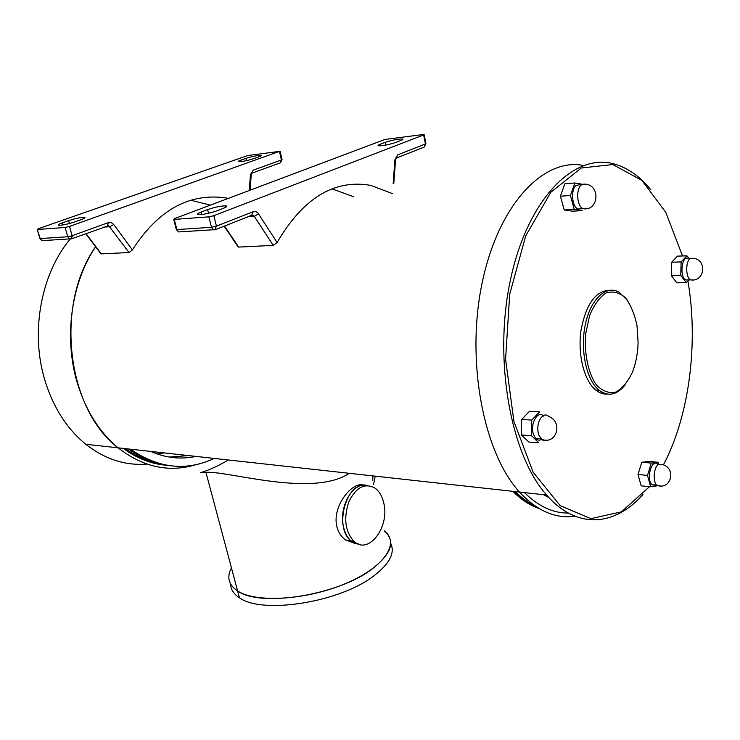 <?xml version="1.0" encoding="UTF-8"?>
<svg xmlns="http://www.w3.org/2000/svg" width="740" height="740" viewBox="0 0 740 740"><rect width="100%" height="100%" fill="white"/><g stroke="black" fill="none" stroke-linecap="round" stroke-linejoin="round"><path stroke-width="1.11" d="M642.93 494.533C615.023 526.251 576.728 529.896 546.638 495.051L519.508 492.063C536.99 510.915 555.472 518.971 574.952 516.215C555.472 518.971 536.99 510.915 519.508 492.063L118.104 447.829C67.035 409.303 54.224 305.195 95.599 246.753C71.243 282.763 63.677 337.496 77.2 382.543C85.683 410.423 99.317 432.188 118.104 447.829C143.014 467.153 168.914 472.795 195.804 464.729M188.635 455.6L169.229 457.061M543.438 494.699L548.849 497.511M519.508 492.063C483.433 452.769 465.682 361.055 482.147 282.893C498.372 204.554 543.493 157.472 583.425 165.455C543.493 157.472 498.372 204.554 482.147 282.893C465.682 361.055 483.433 452.769 519.508 492.063M533.633 505.401C526.667 502.238 519.961 497.567 513.505 491.397M687.941 281.043L689.014 287.897C697.949 348.743 688.237 418.165 663.41 464.868M649.516 486.68L621.378 511.858L590.779 518.657L560.106 505.568L533.179 472.268L513.93 421.486L505.577 359.289L509.694 294.335L525.65 236.032L550.81 192.289L581.27 167.999L612.859 164.548L641.95 180.44L665.778 212.325L682.521 255.966M607.142 394.069C603.266 394.318 599.539 393.032 595.959 390.23C584.295 381.146 577.515 354.849 580.974 330.558C585.951 304.233 595.543 290.792 609.741 290.246M602.379 392.45L601.472 393.31M539.442 508.741C530.154 505.522 521.274 499.713 512.811 491.323M536.001 506.595C528.832 503.182 521.941 498.187 515.327 491.601M568.32 513.079C552.984 513.153 538.359 506.327 524.438 492.599M546.638 495.051C510.23 454.48 492.97 358.132 510.887 277.833C528.536 197.321 575.193 152.014 614.857 164.151C628.149 168.072 640.165 176.638 650.895 189.856M625.198 384.837C616.984 395.031 608.326 396.881 599.224 390.378C586.552 380.554 579.92 350.307 585.275 324.777C590.483 299.136 606.106 284.697 619.001 292.143L627.363 300.135M637.01 325.702L638.102 342.657C637.769 353.739 635.799 363.766 632.182 372.738C627.576 382.247 621.998 388.731 615.458 392.209C608.696 393.486 602.341 391.062 596.385 384.939C588.263 373.293 584.156 354.025 585.664 334.036L589.586 315.666C593.961 304.954 599.437 297.397 606.005 292.985C612.785 290.848 619.204 292.383 625.245 297.591C630.665 304.714 634.587 314.084 637.01 325.702M230.612 583.99C230.714 589.391 233.655 593.989 239.436 597.754L237.623 590.964C256.077 603.165 306.989 600.048 345.756 583.481C384.726 567.062 400.405 542.855 384.143 530.784C395.835 540.774 391.858 553.492 372.211 568.949C338.374 595.201 260.147 607.642 237.623 590.964C228.577 584.887 226.514 577.191 231.454 567.876M228.355 459.975C204.203 474.377 192.641 473.165 205.933 472.361C226.912 470.455 312.456 497.9 349.336 473.304M363.747 485.237C353.072 480.649 331.751 505.772 336.839 526.547C338.263 532.18 341.094 536.63 345.33 539.895L356.125 543.835M343.656 527.555C338.134 507.131 353.184 481.055 367.345 485.57C347.55 478.956 332.963 526.677 350.834 540.755C347.449 537.666 345.053 533.263 343.656 527.555M359.455 544.418L350.834 540.755L359.455 544.418M372.747 480.723L372.886 475.903M658.073 462.25L648.619 461.455L641.774 462.26L638.01 474.516L641.173 485.856L650.654 486.791L647.509 475.395L651.255 463.074L658.073 462.25L658.813 464.156M657.471 485.764L650.654 486.791M641.774 462.26L651.255 463.074M638.01 474.516L647.509 475.395M658.72 464.211L657.647 464.119C651.579 458.153 645.789 479.677 652.107 484.866L656.51 484.885M686.887 255.827L677.47 256.123L671.68 262.2L671.328 275.613L676.767 282.782L686.174 282.625L680.763 275.41L681.124 261.923L686.887 255.827L689.144 258.362M671.68 262.2L681.124 261.923M671.328 275.613L680.763 275.41M689.088 279.914L686.174 282.625M690.707 258.315L688.182 258.389C681.688 254.995 679.274 277.426 685.869 279.979L688.293 279.933M574.841 182.983L564.842 183.761L560.402 196.211L564.25 209.984L572.427 211.196L582.38 210.585L574.24 209.365L570.42 195.499L574.841 182.983L582.334 184.269L581.242 185.009C575.646 189.301 577.015 206.663 583.074 208.68L585.913 208.754M560.402 196.211L570.42 195.499M564.25 209.984L574.24 209.365M582.177 184.343L576.136 185.398C570.531 189.681 571.909 206.987 577.986 209.004L581.427 208.782M529.507 411.264L521.709 419.441L521.376 434.944L528.832 442.039L538.84 442.825L531.413 435.694L531.755 420.098L539.525 411.865L529.507 411.264M521.709 419.441L531.755 420.098M521.376 434.944L531.413 435.694M543.641 416.158C537.915 409.636 529.775 423.863 533.42 434.25L535.677 438.432C537.591 440.383 539.645 440.661 541.837 439.264M383.709 502.812C390.156 526.834 368.437 555.638 353.812 541.227C345.071 531.237 343.443 518.028 348.919 501.581C356.356 486.92 365.19 482.526 375.402 488.372C379.426 491.517 382.192 496.337 383.709 502.812M373.589 484.413L375.208 476.162M239.436 597.754C261.997 614.653 340.095 602.295 373.829 575.887C389.573 563.778 395.206 552.947 390.739 543.382M37.601 229.493L65.092 227.458L69.505 226.431L279.443 151.386L247.687 155.548L38.249 228.762L37.24 229.502L40.238 238.558L67.738 236.754L65.092 227.458M210.317 205.147L190.754 200.253M100.381 252.719L101.278 253.903L129.028 252.525L132.386 249.954C158.083 209.947 189.338 192.631 226.163 197.987L228.29 198.385M240.889 160.136C238.446 161.015 237.725 161.551 238.724 161.727C242.415 161.662 247.391 160.645 253.635 158.684L258.667 156.899C261.017 156.047 261.719 155.529 260.757 155.354C257.104 155.409 252.155 156.417 245.921 158.369L240.889 160.136L241.24 161.607M74.712 221.926L81.187 219.641C84.869 218.281 85.905 217.505 84.286 217.292C80.41 217.394 75.193 218.513 68.626 220.64L62.178 222.906C58.358 224.294 57.294 225.099 58.969 225.321C62.9 225.191 68.145 224.063 74.712 221.926M174.261 219.401L208.856 216.848L213.814 215.692L423.641 134.939L424.103 134.486L423.067 134.523L384.865 139.481L174.501 218.624L173.715 219.41L174.261 219.401L176.897 229.576L211.483 227.31L208.856 216.848M353.526 196.701L332.038 188.848M237.494 245.319L238.687 247.095L273.245 245.375L277.102 242.489C303.169 198.006 334.397 178.978 370.805 185.398L392.413 193.584M380.286 144.198C378.103 145.049 377.539 145.586 378.612 145.799C383.2 145.799 388.935 144.67 395.835 142.422L400.793 140.526C402.884 139.703 403.42 139.194 402.412 138.981C397.88 138.972 392.154 140.082 385.253 142.321L380.286 144.198L380.619 145.808M216.774 210.854L223.332 208.347C226.847 206.95 227.633 206.118 225.7 205.85C220.807 205.914 214.776 207.163 207.598 209.596L201.04 212.084C197.367 213.536 196.553 214.397 198.588 214.665C203.546 214.572 209.605 213.305 216.774 210.854M150.692 451.418C165.714 457.986 180.801 459.651 195.961 456.404M130.582 449.208C158.295 468.429 186.184 471.5 214.249 458.421M128.51 448.977C141.562 458.596 155.345 464.184 169.858 465.719M125.467 448.644C139.009 458.587 153.291 464.202 168.332 465.506M123.293 448.403C136.354 457.995 150.155 463.564 164.678 465.099M72.317 236.633C41.505 270.896 29.693 331.428 45.001 380.656C53.465 407.786 67.053 428.987 85.766 444.268C104.951 459.226 125.319 465.83 146.862 464.063M153.8 463.166L154.512 463.036M652.107 484.866L656.935 485.338C671.032 490.546 676.813 468.429 662.466 464.535L658.147 464.628C653.587 467.995 652.773 481.99 656.935 485.338L660.395 485.958M685.869 279.979L690.67 279.887C704.961 282.264 707.385 259.296 692.982 258.242L690.383 258.5C685.332 261.155 685.573 278.018 690.67 279.887L692.825 279.961M577.986 209.004L583.074 208.68C598.586 211.548 600.945 185.315 585.303 184.112L582.324 184.269M535.677 438.432L540.801 438.82C555.666 446.396 564.019 422.485 548.747 416.481C546.869 414.687 544.862 414.483 542.735 415.88C538.193 420.264 536.796 426.518 538.544 434.63L541.856 439.745L543.798 440.513L546.222 440.078M107.402 225.719L108.512 222.555L72.141 235.727L69.505 226.431M129.028 252.525L108.688 225.691L71.401 238.872L69.542 238.909L71.401 238.872L72.141 235.727L67.738 236.754L69.542 238.909L43.031 240.602M37.24 229.502L39.877 238.558L42.041 240.657L40.108 238.104M85.979 233.562L101.278 253.903M103.628 227.143L110.01 226.681L113.729 224.498L111.305 222.583L108.512 222.555M132.386 249.954L113.729 224.498M249.241 190.504L250.462 174.64L251.212 175.214L250.055 190.199M250.462 174.64L253.191 170.181L251.239 174.945M245.921 158.369L246.466 160.663M68.626 220.64L69.449 223.526M62.178 222.906L62.761 224.978M253.191 170.181L281.44 159.951L279.554 151.811M280.108 162.874L282.032 159.479L280.192 151.534M251.646 215.238L253.256 211.668L216.431 226.153L213.814 215.692M214.868 229.788L216.431 226.153L211.483 227.31L213.305 229.742L179.617 231.888M173.715 219.41L176.351 229.585L178.728 231.944L176.25 229.178M214.637 229.863L213.305 229.742L215.358 229.678L252.136 215.127M224.525 226.052L238.687 247.095M273.245 245.375L254.273 216.339L258.5 213.888C257.002 211.76 255.254 211.02 253.256 211.668M247.928 216.792L254.273 216.339L252.941 215.22L251.674 215.312M277.102 242.489L258.5 213.888M393.171 183.446L394.92 159.785L395.512 160.413L393.8 183.391M394.92 159.785L397.639 154.891L395.539 160.071M385.253 142.321L385.827 145.068M207.598 209.596L208.523 213.287M201.04 212.084L201.659 214.526M397.639 154.891L425.435 143.958L423.641 134.939M396.363 158.083L424.131 147.094L425.889 143.486L424.14 134.699M126.753 450.864L130.018 451.835M157.232 454.009L164.215 452.908M599.224 390.378L595.959 390.23M237.623 590.964L205.933 472.361M353.812 541.227L345.33 539.895M100.955 253.875L85.738 233.655M260.896 155.918L260.757 155.354M84.536 218.18L84.286 217.292M282.079 159.664L280.432 162.8L252.211 173.067M238.197 247.04L224.165 226.2M402.56 139.694L402.412 138.981M226.005 207.108L225.7 205.85M424.131 147.094L425.935 143.708M85.766 444.268L118.104 447.829"/></g></svg>
